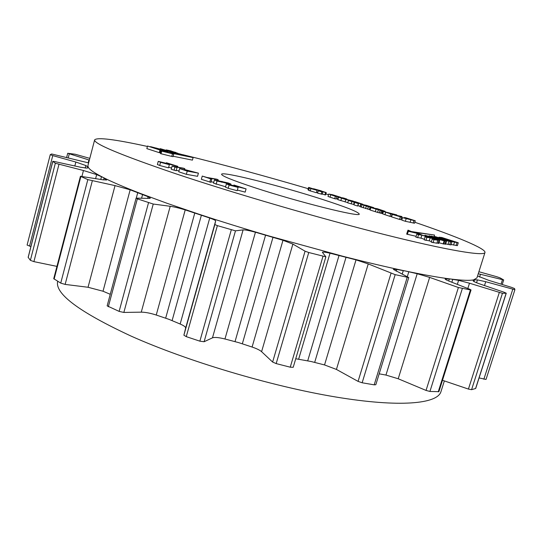 <?xml version="1.0" encoding="UTF-8"?>
<svg xmlns="http://www.w3.org/2000/svg" width="542" height="542" viewBox="0 0 542 542"><rect width="100%" height="100%" fill="white"/><g stroke="black" fill="none" stroke-linecap="round" stroke-linejoin="round"><path stroke-width="0.81" d="M147.417 146.455C114.979 139.348 97.391 137.14 94.647 139.836C93.427 143.589 120.29 154.836 175.222 173.569C234.042 193.318 320.383 218.501 384.556 234.578C448.911 250.709 484.155 256.346 484.975 252.497C486.018 248.602 456.093 236.359 414.826 222.254M402.408 218.06L401.608 217.796M94.647 139.836L87.906 165.635L88.231 167.261C89.484 169.605 94.423 172.986 103.041 177.397C111.781 181.848 124.24 187.207 140.412 193.467L167.105 203.318L198.25 213.975C220.594 221.373 244.293 228.738 269.347 236.075L342.49 256.176C366.101 262.206 387.225 267.179 405.87 271.095C424.379 274.957 439.366 277.606 450.829 279.035C462.163 280.431 469.785 280.695 473.694 279.835L476.933 277.924L484.975 252.497M322.822 199.544C281.379 186.075 221.705 170.954 221.57 174.273C221.671 175.906 232.464 180.29 253.934 187.424C297.646 201.909 361.473 217.809 359.224 214.009C358.221 211.902 346.087 207.085 322.822 199.544M57.676 281.305C54.695 293.656 79.098 311.887 130.886 336.006C186.895 361.094 271.115 386.25 335.451 396.947C399.955 407.692 437.475 403.885 440.958 391.649L444.359 380.911M308.622 187.383L313.899 189.077L308.622 187.383L307.937 189.741L308.723 190.059M316.575 192.234L317.781 192.518M338.296 197.092L345.816 199.551L353.248 201.082L343.039 198.548L346.866 199.056L343.533 197.999L338.296 197.092L337.822 199.639L347.795 202.62M336.203 198.799L337.47 199.029L338.174 196.644L334.909 195.608L340.566 197.444M340.62 197.268L332.544 194.734L328.709 194.056L328.005 196.448L334.685 198.718L336.148 198.982L336.86 196.583L333.567 195.54M382.198 213.345L382.808 213.501M370.857 207.586L370.125 210.032L377.598 212.403L382.157 213.48L382.889 211.034L381.71 210.56L385.159 211.353L377.334 208.731L370.857 207.586L382.889 211.034M317.585 193.209L322.287 194.199L322.978 191.834L318.276 190.825L317.585 193.209L318.276 190.825L321.873 191.841L321.176 194.226M407.598 231.102L419.854 233.981L413.085 232.091L434.548 235.059L411.48 231.57L407.997 230.14L408.383 230.831L407.598 231.102L406.669 234.13L416.127 236.305M328.513 194.727L325.844 193.921M308.242 188.697C263.866 175.676 222.125 164.355 183.027 154.734M180.757 154.179L177.478 153.379M233.914 185.039L246.082 188.887L228.317 184.402L238.101 187.417L237.179 190.703L228.189 188.304L225.479 187.159L226.393 183.88L241.495 187.546L233.914 185.039L233.785 185.493M246.082 188.887L245.167 192.132L237.362 190.066M225.587 186.76L213.521 183.162L214.429 179.91L228.433 183.02L230.987 184.104L217.017 181.014L214.429 179.91M218.135 179.659L208.311 177.912L211.814 179.07L210.913 182.322L201.353 179.314L202.247 176.075L206.875 177.437L216.712 179.192L218.135 179.659L217.952 180.323M213.778 182.254L211.062 181.787M184.3 169.45L198.413 173.149L197.545 176.313L186.36 174.321L178.765 171.787L179.639 168.589L190.472 171.489L184.3 169.45L184.172 169.917M184.802 168.657L174.666 166.773L177.044 167.559L176.17 170.744L171.245 169.28L172.112 166.096L183.433 168.203L184.802 168.657L184.571 169.504M179.009 170.899L176.265 170.405M166.408 162.749L177.79 166.34L160.127 161.855L169.361 164.68L168.508 167.837L159.7 165.479L157.39 164.511L158.244 161.353L173.399 165.059L166.408 162.749L166.299 163.156M171.584 168.04L168.664 167.261M458.281 242.775L454.481 242.179L444.67 239.381L438.952 237.213L441.886 237.504L458.281 242.775L457.38 245.662L451.12 244.483M451.906 241.969L443.39 240.004L440.389 238.826L441.161 238.839L431.08 236.048L441.879 238.934L435.301 236.617L451.906 241.969L450.991 244.903L445.666 243.92M446.486 241.278L429.108 235.777L446.486 241.278L445.565 244.252L443.871 243.825M444.731 241.055L428.539 236.373L439.034 240.33L424.935 235.214L444.731 241.055L443.803 244.042L438.966 242.721M439.677 240.411L438.742 243.439L436.967 242.945M436.879 243.216L431.249 242.172L432.191 239.11L435.45 239.53L430.172 237.823L429.237 240.851L424.183 239.869L425.124 236.82L428.417 237.254L421.879 235.133L420.951 238.155L415.863 237.159L416.791 234.117L420.768 234.652L437.821 240.181L436.879 243.216M431.439 241.569L429.237 240.851M424.372 239.266L420.951 238.155M160.73 152.769L160.188 152.593M159.26 152.661L146.835 148.616L147.532 146.015L160.832 150.215L160.12 152.83L159.26 152.661L159.971 150.039L147.532 146.015M193.115 157.6L167.051 152.255L173.752 154.036L173.04 156.658L171.753 156.401L160.5 153.616L161.218 150.974L165.791 151.469L165.974 151.909L193.115 157.6L192.424 160.127L173.149 156.252M359.976 206.604L370.2 209.781M348.438 200.459L358.343 203.602L358.648 203.304L362.903 204.287L355.139 201.685L348.438 200.459L347.72 202.877L354.055 204.544M360.755 203.887L360.037 206.299L357.93 205.723L357.618 206.041L353.96 204.869L354.685 202.444M401.988 216.556L392.3 214.402L391.554 216.875L399.556 219.435L400.931 219.659L401.683 217.179L397.137 215.736L401.988 216.556L401.134 218.982M404.366 217.511L407.367 218.46L402.53 217.654L401.771 220.14L405.382 221.299L414.528 223.236L415.28 220.777L405.694 217.735L404.366 217.511L404.237 217.938M308.642 190.357L316.426 192.742L317.117 190.364L309.333 187.986L308.642 190.357M322.314 194.111L325.552 194.93L326.243 192.573L320.735 190.825L320.044 191.008M388.411 212.776L396.825 214.917L383.431 211.441L382.686 213.9L389.949 216.366L391.297 216.59L392.042 214.124L388.357 212.952M89.803 158.372L75.209 154.246L67.716 153.271L89.349 160.093M88.617 162.898L51.673 153.982L50.257 154.666L52.757 155.595L75.853 162.038L85.88 165.554L88.231 167.261L87.303 168.142L80.819 167.295L54.552 161.543L52.784 161.333L55.338 163.25L83.461 170.506L96.666 174.605L103.041 177.397L106.639 179.924L103.122 179.836L80.44 176.279L87.831 179.619L115.04 185.608L130.175 189.802L148.108 196.719L150.351 198.162L149.294 198.392L136.374 198.142L137.343 198.853L153.244 204.043L170.215 206.285C174.28 206.881 179.28 208.081 185.215 209.889L209.74 218.013C213.629 219.408 215.594 220.391 215.641 220.946L214.862 224.537L217.376 225.635L235.472 230.838L243.107 229.889C245.14 229.781 249.252 230.56 255.445 232.22L282.985 240.282L292.883 244.083L305.071 251.19L308.75 252.511L325.871 256.833L322.395 252.335C322.781 251.834 325.322 252.118 330.017 253.202L356.026 259.862L368.242 263.913L395.165 274.645L408.756 277.565L393.329 269.347L396.724 269.428L405.87 271.095L417.198 273.724L429.643 277.396L458.397 287.504L470.429 289.929L471.045 289.923L469.806 289.259L449.718 281.413C446.628 280.194 445.097 279.381 445.131 278.967L450.829 279.035L458.593 280.363L469.494 283.209L502.448 293.303L506.255 293.208L504.148 292.26L481.052 284.381C475.917 282.592 473.274 281.413 473.132 280.831L473.694 279.835L477.461 279.889L485.727 281.704L514.9 289.726L514.561 288.54L511.682 287.402L488.809 280.363L477.549 275.973M478.247 273.757L503.687 279.943L500.009 277.856L496.702 276.705L478.891 271.732M27.1 245.059L50.257 154.666L27.1 245.059L30.908 246.549M52.784 161.333L28.15 257.308L30.379 260.329L33.909 261.637L56.944 266.386M80.44 176.279L53.733 278.683L60.731 283.114L65.142 284.408L88.041 287.267L103.021 291.23L110.256 294.299M136.076 198.209L107.147 305.857L119.125 311.393L123.847 312.443L141.266 312.151C145.419 312.192 150.412 313.154 156.245 315.031L169.016 319.36L180.161 324.021C183.921 325.654 185.75 327.009 185.655 328.073L183.887 335.2L186.258 336.636L199.869 341.169L204.104 341.738L212.471 337.835C214.659 337.077 218.826 337.463 224.957 338.994L238.71 342.639L252.091 347.043C256.691 348.608 259.855 350.152 261.59 351.677L272.626 362.049L276.176 363.594L290.248 367.191L293.222 367.273L325.871 256.833M295.742 358.75L311.122 361.514L324.536 364.942L336.426 369.434L358.072 381.385L362.144 382.774L374.19 384.847L375.823 384.725L408.756 277.565M379.176 373.824L385.958 375.064L398.214 378.763L426.053 390.423L429.928 391.459L438.891 391.663L471.045 289.923M442.489 380.281L468.423 389.075L471.581 389.678L475.7 388.465L506.255 293.208M479.081 377.923L486.032 379.441L514.893 289.733L486.032 379.441M235.343 186.035L235.181 186.624M238.101 187.417L229.11 185.018L228.189 188.304M229.11 185.018L226.393 183.88M226.739 183.332L229.13 183.596L227.288 182.81L216.305 180.425L226.739 183.332M217.017 181.014L216.102 184.28M227.288 182.81L227.125 183.399M221.996 181.346L221.739 182.254M218.656 180.662L218.473 181.319M211.814 179.07L210.675 178.867L209.774 182.126M210.675 178.867L202.247 176.075M198.413 173.149L187.241 171.109L186.36 174.321M187.241 171.109L179.639 168.589M177.044 167.559L174.958 167.038L174.09 170.229M174.958 167.038L172.112 166.096M167.254 163.528L167.112 164.036M177.79 166.34L177.58 167.112M169.361 164.68L160.554 162.315L159.7 165.479M160.554 162.315L158.244 161.353M442.99 237.965L440.849 237.775L445.246 239.462L456.032 242.159L442.99 237.965L442.78 238.629M454.481 242.179L453.573 245.086M449.616 241.339L442.143 239.354L449.616 241.339M434.718 236.536L434.596 236.915M448.959 241.549L448.044 244.503M444.054 239.544L443.898 240.052M429.108 235.777L428.925 236.38M445.903 241.204L444.975 244.185M424.935 235.214L424.711 235.933M439.034 240.33L438.092 243.358M444.101 240.973L443.173 243.968M421.879 235.133L418.539 234.686L417.611 237.728M418.539 234.686L416.791 234.117M430.172 237.823L426.886 237.389L425.944 240.445M426.886 237.389L425.124 236.82M437.821 240.181L433.973 239.686L433.024 242.755M433.973 239.686L432.191 239.11M407.997 230.14L407.713 231.095M408.322 231.339L407.394 234.361M419.854 233.981L419.698 234.51M420.931 234.13L420.768 234.652M434.548 235.059L434.027 236.759M178.447 153.847L166.204 149.897L171.36 150.974L168.277 150.473L176.34 152.573L173.277 152.085L178 153.61L183.548 154.897L178.447 153.847L178.284 154.436M166.204 149.897L166.055 150.439M183.548 154.897L183.386 155.479M177.586 152.98L177.464 153.433M172.6 151.374L172.492 151.78M172.559 152.634L160.249 148.657L176.922 153.535L172.559 152.634L172.397 153.223M176.922 153.535L176.767 154.124M165.859 151.252L150.507 146.631L164.619 150.29L167.912 151.557L165.798 151.469M162.492 150.405L166.279 151.083L163.772 150.12L152.634 147.221L162.492 150.405M162.912 150.649L162.769 151.171M163.772 150.12L163.63 150.642M156.584 148.081L156.482 148.467M160.832 150.215L159.971 150.039M173.752 154.036L172.471 153.779L171.753 156.401M172.471 153.779L161.699 151.13L160.981 153.779M161.699 151.13L161.218 150.974M321.873 191.841L322.978 191.834M373.784 207.681L366.372 205.323L360.667 204.192L368.37 206.719L373.784 207.681M370.349 206.719L364.312 205.282L370.342 206.746M377.164 209.402L379.434 209.957L377.164 209.402M379.454 209.768L381.588 210.296L379.454 209.768M328.709 194.056L335.396 196.306L334.685 198.718M335.396 196.306L338.174 196.644M333.621 195.371L336.894 196.407M346.866 199.056L346.751 199.436M321.196 190.825L313.554 188.745L321.162 190.96M316.697 189.747L316.582 190.147M357.971 202.952L355.62 202.227L357.971 202.952M354.38 202.003L353.662 204.415M351.866 201.543L351.141 203.968M358.343 203.602L357.618 206.041M358.648 203.304L357.93 205.723M392.3 214.402L401.683 217.179M400.314 216.949L399.556 219.435M402.53 217.654L413.98 220.56L413.221 223.033M410.951 219.598L410.199 222.064M413.98 220.56L415.28 220.777M406.141 218.805L405.382 221.299M309.333 187.986L310.864 188.602L310.173 190.98M310.864 188.602L317.117 190.364M325.627 192.579L324.929 194.944L325.62 192.579L326.243 192.573M320.098 190.825L325.62 192.579M383.431 211.441L390.694 213.894L389.949 216.366M390.694 213.894L392.042 214.124M393.065 214.083L392.936 214.51M506.147 293.242L475.571 388.567M474.535 279.787L473.979 281.549M452.766 279.333L451.852 282.247M449.359 278.906L448.701 281.007M458.593 280.363L457.333 284.387M469.494 283.209L467.827 288.493M499.297 292.545L468.423 389.075M502.448 293.303L471.581 389.678M470.429 289.929L438.234 391.839M445.971 278.791L445.72 279.584M408.81 271.752L407.286 276.718M403.289 270.594L402.184 274.177M417.198 273.724L385.958 375.064M429.643 277.396L398.214 378.763M458.397 287.504L426.053 390.423M462.312 288.595L429.928 391.459M407.184 277.409L374.19 384.847M396.724 269.428L396.182 271.196M346.081 257.132L314.685 362.374M339.075 255.336L307.714 360.816M356.026 259.862L324.536 364.942M368.242 263.913L336.426 369.434M391.006 273.337L358.072 381.385M395.165 274.645L362.144 382.774M322.964 256.386L290.248 367.191M330.017 253.202L298.642 359.17M273.032 237.186L242.335 343.784M265.614 235.018L235.025 341.616M282.985 240.282L252.091 347.043M292.883 244.083L261.59 351.677M305.071 251.19L272.626 362.049M308.75 252.511L276.176 363.594M235.472 230.838L204.104 341.738M231.265 229.95L199.869 341.169M243.107 229.889L212.471 337.835M255.445 232.22L224.957 338.994M201.428 215.066L172.112 320.593M194.822 212.877L165.662 318.174M209.74 218.013L180.161 324.021M215.641 220.946L185.655 328.073M214.862 224.537L183.887 335.2M217.376 225.635L186.258 336.636M153.244 204.043L123.847 312.443M148.494 202.83L119.125 311.393M170.215 206.285L141.266 312.151M185.215 209.889L156.245 315.031M142.627 194.368L141.584 198.243M137.79 192.498L136.272 198.142M148.108 196.719L147.661 198.358M137.343 198.853L108.319 306.765M92.303 180.92L65.142 284.408M87.831 179.619L60.731 283.114M115.04 185.608L88.041 287.267M130.175 189.802L103.021 291.23M104.098 178.006L103.597 179.91M101.49 176.685L100.765 179.449M106.293 179.51L106.13 180.113M80.866 176.57L54.112 279.123M58.949 164.436L33.909 261.637M55.338 163.25L30.379 260.329M83.461 170.506L81.923 176.387M96.666 174.605L95.609 178.616M87.777 166.848L87.472 168.027M52.831 161.401L28.177 257.43M52.757 155.595L29.525 246.176M75.853 162.038L74.83 165.981M85.88 165.554L85.216 168.115M69.268 153.901L68.204 158M88.935 159.965L88.19 162.83M480.456 274.266L479.568 277.064M502.461 279.753L501.059 284.13M477.461 279.889L476.567 282.728M485.727 281.704L484.501 285.553M512.766 289.326L483.857 379.237M457.041 242.62L456.134 245.512M442.258 237.863L442.103 238.385M450.639 241.807L449.718 244.747M360.897 204.341L360.173 206.773M361.988 204.754L361.257 207.193M363.973 205.404L363.242 207.85M366.304 206.123L365.572 208.568M368.37 206.719L367.639 209.158M370.091 207.159L369.359 209.598M367.964 205.96L367.855 206.319M366.819 205.703L366.71 206.062M383.54 211.062L382.801 213.501M376.04 209.232L375.301 211.685M378.336 209.944L377.598 212.403M380.118 210.452L379.373 212.911M381.466 210.797L380.728 213.257M382.476 211.007L381.737 213.46M330.742 194.829L330.037 197.227M345.816 199.551L345.098 201.963M338.533 197.234L337.822 199.639M341.528 198.27L340.816 200.682M385.667 212.295L384.922 214.761M67.716 153.271L66.598 157.593M503.687 279.943L502.238 284.496M230.811 184.72L230.987 184.104M438.79 237.735L438.952 237.213M440.253 239.266L440.389 238.826M167.722 152.268L167.912 151.557M360.667 204.192L359.942 206.617"/></g></svg>
